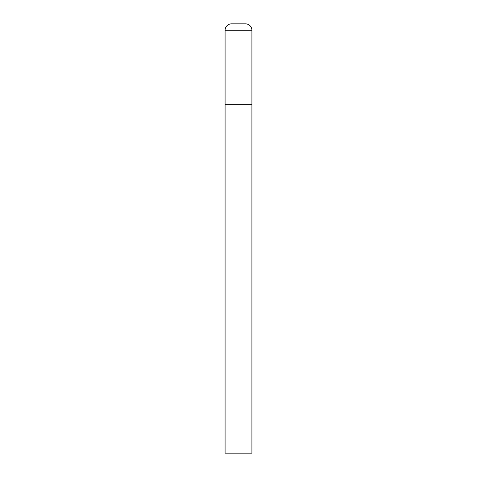 <?xml version="1.0" encoding="UTF-8"?>
<svg xmlns="http://www.w3.org/2000/svg" width="477" height="477" viewBox="0 0 477 477"><rect width="100%" height="100%" fill="white"/><g stroke="black" fill="none" stroke-linecap="round" stroke-linejoin="round"><path stroke-width="0.72" d="M225.084 30.289L225.084 453.15L251.916 453.15L251.916 104.344L225.084 104.344L251.916 104.344L251.916 30.289A6.439 6.439 0 0 0 245.476 23.85L231.524 23.85A6.439 6.439 0 0 0 225.084 30.289L251.916 30.289"/></g></svg>
